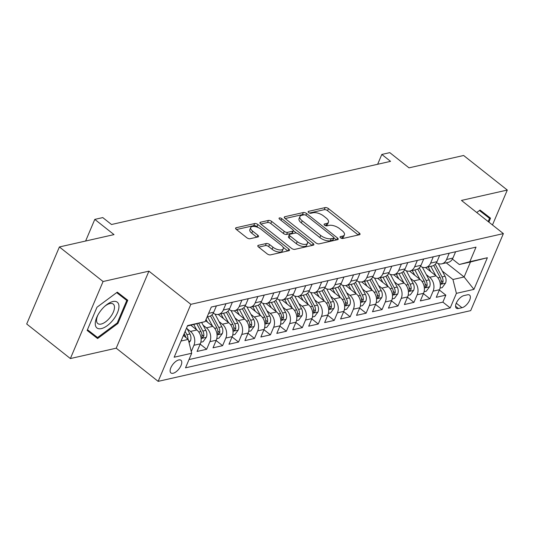 <?xml version="1.0" encoding="UTF-8"?>
<svg xmlns="http://www.w3.org/2000/svg" width="534" height="534" viewBox="0 0 534 534"><rect width="100%" height="100%" fill="white"/><g stroke="black" fill="none" stroke-linecap="round" stroke-linejoin="round"><path stroke-width="0.8" d="M340.532 237.797A1.736 0.774 23 0 0 342.828 238.498L359.455 234.733A2.476 1.101 23 0 0 360.023 234.346A2.476 1.101 23 0 0 359.309 233.024L328.443 208.594A2.476 1.101 23 0 0 325.159 207.593L308.532 211.357A1.736 0.774 23 0 0 308.138 211.631A1.736 0.774 23 0 0 308.639 212.552A1.736 0.774 23 0 0 310.935 213.26L313.084 212.772A7.93 3.524 23 0 1 323.584 215.976L326.154 218.012A7.93 3.524 23 0 1 328.443 222.244A7.93 3.524 23 0 1 326.634 223.492L324.478 223.98A1.736 0.774 23 0 0 324.085 224.247A1.736 0.774 23 0 0 324.585 225.174A1.736 0.774 23 0 0 326.881 225.875L329.031 225.388A7.93 3.524 23 0 1 339.531 228.599L342.1 230.635A7.93 3.524 23 0 1 344.39 234.867A7.93 3.524 23 0 1 342.581 236.108L340.425 236.595A1.736 0.774 23 0 0 340.031 236.869A1.736 0.774 23 0 0 340.532 237.797M173.116 373.266A8.077 3.805 128.4 0 0 180.132 367.232A8.077 3.805 128.4 0 0 180.959 360.27A8.077 3.805 128.4 0 0 178.77 359.943A8.077 3.805 128.4 0 0 171.754 365.984A8.077 3.805 128.4 0 0 170.927 372.946A8.077 3.805 128.4 0 0 173.116 373.266M258.389 245.306A2.476 1.101 23 0 0 257.822 245.693A2.476 1.101 23 0 0 258.536 247.015L267.2 253.87A2.476 1.101 23 0 0 270.478 254.872L288.947 250.693A2.476 1.101 23 0 0 289.515 250.299A2.476 1.101 23 0 0 288.794 248.977L257.929 224.554A2.476 1.101 23 0 0 254.651 223.552L236.182 227.731A2.476 1.101 23 0 0 235.614 228.118A2.476 1.101 23 0 0 236.328 229.44L246.788 237.717A2.476 1.101 23 0 0 250.072 238.725L257.975 236.936A2.476 1.101 23 0 0 258.543 236.542A2.476 1.101 23 0 0 257.829 235.22L252.635 231.115A6.628 2.95 23 0 1 250.72 227.577A6.628 2.95 23 0 1 254.858 226.536A6.628 2.95 23 0 1 261.013 229.219L281.331 245.3A6.628 2.95 23 0 1 283.247 248.837A6.628 2.95 23 0 1 279.115 249.879A6.628 2.95 23 0 1 272.961 247.195L269.57 244.519A2.476 1.101 23 0 0 266.292 243.517L258.389 245.306L257.935 246.368M492.475 224.974L507.3 190.051L463.625 155.487L409.011 167.85L389.793 152.637L381.817 154.446L390.554 161.355L111.506 224.507L102.768 217.592L94.792 219.394L85.614 241.034M103.075 281.525L70.375 358.554L116.218 348.181L148.919 271.152L103.075 281.525L59.394 246.962L114.009 234.606L94.792 219.394M148.919 271.152L190.845 304.327L503.382 233.605L470.688 310.634L158.151 381.363L190.845 304.327M507.3 190.051L461.456 200.424L503.382 233.605M315.874 242.85A2.476 1.101 23 0 0 319.152 243.858L337.622 239.673A2.476 1.101 23 0 0 338.189 239.285A2.476 1.101 23 0 0 337.475 237.964L306.609 213.54A2.476 1.101 23 0 0 303.325 212.532L284.856 216.717A2.476 1.101 23 0 0 284.295 217.104A2.476 1.101 23 0 0 285.009 218.426L315.874 242.85M313.284 245.179L294.815 249.365A2.476 1.101 23 0 1 291.537 248.357L260.672 223.933A2.476 1.101 23 0 1 259.951 222.611A2.476 1.101 23 0 1 260.519 222.224L268.422 220.435A2.476 1.101 23 0 1 271.706 221.436L284.221 231.342A2.476 1.101 23 0 0 287.499 232.343L292.745 231.162A2.476 1.101 23 0 0 293.313 230.768A2.476 1.101 23 0 0 292.599 229.446L279.562 219.134A1.736 0.774 23 0 1 279.062 218.206A1.736 0.774 23 0 1 280.143 217.939A1.736 0.774 23 0 1 281.752 218.64L313.138 243.471A2.476 1.101 23 0 1 313.852 244.792A2.476 1.101 23 0 1 313.284 245.179M70.375 358.554L26.7 323.991L59.394 246.962M187.147 328.79L190.478 331.427A10.099 7.696 77.2 0 1 193.929 345.284L200.31 343.843L197.079 351.439L206.651 349.276L200.177 344.15M203.094 325.186L206.424 327.816A10.099 7.696 77.2 0 1 209.875 341.673L216.257 340.231L213.026 347.828L222.598 345.665L216.123 340.545M219.04 321.575L222.371 324.211A10.099 7.696 77.2 0 1 225.822 338.069L232.197 336.62L228.973 344.223L238.544 342.054L232.07 336.934M234.987 317.964L238.311 320.6A10.099 7.696 77.2 0 1 241.768 334.458L248.143 333.016L244.919 340.612L254.484 338.449L248.016 333.323M250.933 314.359L254.257 316.989A10.099 7.696 77.2 0 1 257.715 330.846L264.09 329.405L260.866 337.007L270.431 334.838L263.956 329.718M266.88 310.748L270.204 313.385A10.099 7.696 77.2 0 1 273.662 327.242L280.036 325.8L276.812 333.396L286.378 331.234L279.903 326.107M282.82 307.143L286.151 309.773A10.099 7.696 77.2 0 1 289.602 323.631L295.983 322.189L292.759 329.785L302.324 327.622L295.849 322.503M298.766 303.532L302.097 306.169A10.099 7.696 77.2 0 1 305.548 320.026L311.929 318.578L308.705 326.181L318.271 324.011L311.796 318.891M314.713 299.921L318.044 302.558A10.099 7.696 77.2 0 1 321.495 316.415L327.876 314.973L324.652 322.569L334.217 320.407L327.743 315.28M330.659 296.317L333.99 298.947A10.099 7.696 77.2 0 1 337.441 312.804L343.823 311.362L340.592 318.965L350.164 316.796L343.689 311.676M346.606 292.705L349.937 295.342A10.099 7.696 77.2 0 1 353.388 309.199L359.769 307.758L356.538 315.354L366.11 313.191L359.636 308.065M362.553 289.101L365.883 291.731A10.099 7.696 77.2 0 1 369.334 305.588L375.709 304.146L372.485 311.743L382.057 309.58L375.582 304.46M378.499 285.49L381.823 288.126A10.099 7.696 77.2 0 1 385.281 301.984L391.656 300.535L388.432 308.138L397.997 305.969L391.529 300.849M394.446 281.879L397.77 284.515A10.099 7.696 77.2 0 1 401.228 298.373L407.602 296.931L404.378 304.527L413.943 302.364L407.469 297.238M410.392 278.274L413.716 280.904A10.099 7.696 77.2 0 1 417.174 294.761L423.549 293.32L420.325 300.922L429.89 298.753L433.114 291.157A10.099 7.696 -102.8 0 0 429.663 277.3L426.332 274.663M423.415 293.633L429.89 298.753M200.31 343.843A10.099 7.696 -102.8 0 0 196.852 329.985L190.878 325.253M216.257 340.231A10.099 7.696 -102.8 0 0 212.799 326.374L205.543 320.634M232.197 336.62A10.099 7.696 -102.8 0 0 228.746 322.763L218.199 314.419M248.143 333.016A10.099 7.696 -102.8 0 0 244.692 319.158L234.146 310.808M264.09 329.405A10.099 7.696 -102.8 0 0 260.639 315.547L250.092 307.204M280.036 325.8A10.099 7.696 -102.8 0 0 276.585 311.943L266.039 303.592M295.983 322.189A10.099 7.696 -102.8 0 0 292.532 308.332L281.985 299.988M311.929 318.578A10.099 7.696 -102.8 0 0 308.478 304.72L297.925 296.377M327.876 314.973A10.099 7.696 -102.8 0 0 324.418 301.116L313.872 292.766M343.823 311.362A10.099 7.696 -102.8 0 0 340.365 297.505L329.818 289.161M359.769 307.758A10.099 7.696 -102.8 0 0 356.311 293.9L345.765 285.55M375.709 304.146A10.099 7.696 -102.8 0 0 372.258 290.289L361.712 281.945M391.656 300.535A10.099 7.696 -102.8 0 0 388.205 286.678L377.658 278.334M407.602 296.931A10.099 7.696 -102.8 0 0 404.151 283.073L393.605 274.723M423.549 293.32A10.099 7.696 -102.8 0 0 420.098 279.462L409.551 271.118M467.464 294.801L463.953 295.596A7.83 3.685 128.4 0 0 457.157 301.443A7.83 3.685 128.4 0 0 456.356 308.191A7.83 3.685 128.4 0 0 458.472 308.505L461.983 307.711A7.83 3.685 128.4 0 0 468.779 301.864A7.83 3.685 128.4 0 0 469.58 295.122A7.83 3.685 128.4 0 0 467.464 294.801M181.033 341.032L188.248 339.397L191.699 353.254L185.512 367.826L450.215 307.924L456.403 293.353L452.945 279.496L442.279 271.058M191.699 353.254L174.157 357.226L187.594 325.58L205.129 321.608L211.317 307.037L476.021 247.135L469.833 261.707L487.375 257.742L473.938 289.381L456.403 293.353M189.023 359.569L442.88 302.124L445.837 295.148L436.271 297.311L439.495 289.715A10.099 7.696 -102.8 0 0 436.044 275.858L425.498 267.507M436.498 262.655A10.099 7.696 -102.8 0 0 441.792 263.829A10.099 7.696 -102.8 0 0 446.551 259.511L449.227 253.196M441.792 263.829L448.166 262.388A10.099 7.696 -102.8 0 0 452.925 258.069L455.609 251.754M207.112 316.936L208.981 316.515A10.099 7.696 -102.8 0 0 213.74 312.196L216.417 305.882M225.989 303.719L223.305 310.027A10.099 7.696 77.2 0 1 218.546 314.352A10.099 7.696 77.2 0 1 213.253 313.178M218.546 314.352L224.927 312.911A10.099 7.696 -102.8 0 0 229.687 308.585L232.363 302.271M241.935 300.108L239.252 306.423A10.099 7.696 77.2 0 1 234.493 310.741A10.099 7.696 77.2 0 1 229.199 309.566M234.493 310.741L240.874 309.299A10.099 7.696 -102.8 0 0 245.633 304.981L248.31 298.666M257.882 296.497L255.199 302.811A10.099 7.696 77.2 0 1 250.439 307.137A10.099 7.696 77.2 0 1 245.146 305.955M250.439 307.137L256.821 305.688A10.099 7.696 -102.8 0 0 261.58 301.37L264.257 295.055M273.822 292.892L271.145 299.207A10.099 7.696 77.2 0 1 266.386 303.526A10.099 7.696 77.2 0 1 261.093 302.351M266.386 303.526L272.767 302.084A10.099 7.696 -102.8 0 0 277.526 297.758L280.203 291.451M289.768 289.281L287.092 295.596A10.099 7.696 77.2 0 1 282.332 299.914A10.099 7.696 77.2 0 1 277.039 298.74M282.332 299.914L288.714 298.473A10.099 7.696 -102.8 0 0 293.466 294.154L296.15 287.839M305.715 285.677L303.038 291.985A10.099 7.696 77.2 0 1 298.279 296.31A10.099 7.696 77.2 0 1 292.986 295.135M298.279 296.31L304.654 294.868A10.099 7.696 -102.8 0 0 309.413 290.543L312.096 284.228M321.662 282.065L318.985 288.38A10.099 7.696 77.2 0 1 314.226 292.699A10.099 7.696 77.2 0 1 308.932 291.524M314.226 292.699L320.6 291.257A10.099 7.696 -102.8 0 0 325.36 286.938L328.043 280.624M337.608 278.454L334.931 284.769A10.099 7.696 77.2 0 1 330.172 289.094A10.099 7.696 77.2 0 1 324.872 287.913M330.172 289.094L336.547 287.646A10.099 7.696 -102.8 0 0 341.306 283.327L343.989 277.012M353.555 274.85L350.871 281.164A10.099 7.696 77.2 0 1 346.119 285.483A10.099 7.696 77.2 0 1 340.819 284.308M346.119 285.483L352.493 284.041A10.099 7.696 -102.8 0 0 357.253 279.716L359.929 273.408M369.501 271.239L366.818 277.553A10.099 7.696 77.2 0 1 362.059 281.872A10.099 7.696 77.2 0 1 356.765 280.697M362.059 281.872L368.44 280.43A10.099 7.696 -102.8 0 0 373.199 276.111L375.876 269.797M385.448 267.634L382.765 273.942A10.099 7.696 77.2 0 1 378.005 278.267A10.099 7.696 77.2 0 1 372.712 277.093M378.005 278.267L384.387 276.826A10.099 7.696 -102.8 0 0 389.146 272.5L391.822 266.186M401.394 264.023L398.711 270.337A10.099 7.696 77.2 0 1 393.952 274.656A10.099 7.696 77.2 0 1 388.659 273.481M393.952 274.656L400.333 273.214A10.099 7.696 -102.8 0 0 405.092 268.896L407.769 262.581M417.341 260.412L414.658 266.726A10.099 7.696 77.2 0 1 409.898 271.052A10.099 7.696 77.2 0 1 404.605 269.87M409.898 271.052L416.28 269.603A10.099 7.696 -102.8 0 0 421.039 265.285L423.716 258.97M433.281 256.807L430.604 263.122A10.099 7.696 77.2 0 1 425.845 267.441A10.099 7.696 77.2 0 1 420.552 266.266M425.845 267.441L432.226 265.999A10.099 7.696 -102.8 0 0 436.979 261.673L439.662 255.365M417.174 294.761L413.943 302.364M401.228 298.373L397.997 305.969M385.281 301.984L382.057 309.58M369.334 305.588L366.11 313.191M353.388 309.199L350.164 316.796M337.441 312.804L334.217 320.407M321.495 316.415L318.271 324.011M305.548 320.026L302.324 327.622M289.602 323.631L286.378 331.234M273.662 327.242L270.431 334.838M257.715 330.846L254.484 338.449M241.768 334.458L238.544 342.054M225.822 338.069L222.598 345.665M209.875 341.673L206.651 349.276M193.929 345.284L191.272 351.539M188.248 339.397L183.369 335.532M452.945 279.496L464.113 276.972L470.474 261.98L459.307 264.504L469.833 261.707M446.237 262.828L464.113 276.972L473.938 289.381M452.431 259.063L459.307 264.504M116.218 348.181L158.151 381.363M381.817 154.446L377.645 164.278M205.129 321.608L187.394 326.04M439.362 290.022L445.837 295.148M442.88 302.124L450.215 307.924M470.474 261.98L487.375 257.742M488.864 222.111L490.532 218.172L480.066 210.056L476.749 212.525M87.142 330.433L97.609 338.549L117.921 323.464L127.766 300.268L117.3 292.151L96.988 307.23L87.142 330.433M482.89 213.093L483.157 212.452M87.182 330.346L90.266 332.742L90.827 332.328M120.117 295.189L120.39 294.548M116.672 292.619L126.785 300.462L117.246 322.937L117.921 323.464M90.266 332.742L97.609 338.549M341.353 238.271L341.693 238.191A7.93 3.524 23 0 0 343.509 236.949L344.39 234.867M328.443 222.244L327.562 224.327A7.93 3.524 23 0 1 325.747 225.575L325.406 225.648M358.294 235L327.556 210.676A2.476 1.101 23 0 0 324.278 209.675L309.46 213.033M304.166 214.802A2.476 1.101 23 0 0 302.444 214.615L285.143 218.533M336.453 239.94L333.89 237.91A1.736 0.774 23 0 0 333.396 236.969L306.302 215.529A1.736 0.774 23 0 0 304.006 214.822L301.737 215.335A7.93 3.524 23 0 0 299.921 216.584A7.93 3.524 23 0 0 302.217 220.816L320.734 235.467A7.93 3.524 23 0 0 331.234 238.678L333.503 238.164A1.736 0.774 23 0 0 333.897 237.89L333.016 239.973A1.736 0.774 23 0 1 332.615 240.247L330.346 240.761L331.234 238.678M299.921 216.584L299.04 218.666A7.93 3.524 23 0 0 301.33 222.898L302.217 220.816M330.346 240.761A7.93 3.524 23 0 1 319.853 237.55L301.33 222.898M260.806 224.04L267.541 222.518L268.422 220.435M293.313 230.768L292.432 232.851A2.476 1.101 23 0 1 291.864 233.238L286.618 234.426A2.476 1.101 23 0 1 283.34 233.425L270.818 223.519A2.476 1.101 23 0 0 267.541 222.518M293.353 230.595L296.59 233.158M307.304 241.635L312.116 245.446M297.211 241.622A6.628 2.95 23 0 0 303.365 244.305A6.628 2.95 23 0 0 307.504 243.264A6.628 2.95 23 0 0 305.588 239.726L298.426 234.059A2.476 1.101 23 0 0 295.148 233.058L289.902 234.246A2.476 1.101 23 0 0 289.335 234.633A2.476 1.101 23 0 0 290.055 235.955L297.211 241.622L296.33 243.704A6.628 2.95 23 0 0 302.484 246.388A6.628 2.95 23 0 0 306.616 245.346L307.504 243.264M289.335 234.633L288.453 236.716A2.476 1.101 23 0 0 289.168 238.037L290.055 235.955M296.33 243.704L289.168 238.037M283.247 248.837L282.366 250.92A6.628 2.95 23 0 1 278.227 251.961A6.628 2.95 23 0 1 272.073 249.278L268.689 246.601A2.476 1.101 23 0 0 265.411 245.593L258.67 247.122M250.72 227.577L249.839 229.66A6.628 2.95 23 0 0 251.754 233.198L252.635 231.115M256.807 237.196L251.754 233.198M258.216 227.557L257.048 226.636A2.476 1.101 23 0 0 253.763 225.635L236.462 229.547M287.779 250.953L283.047 247.209M440.023 288.106L442.205 287.612L445.563 283.087A6.688 5.1 -102.8 0 0 445.062 276.245L438.274 263.576M435.817 275.678L430.798 266.319M430.764 271.679L428.208 266.907M433.721 265.438L440.123 277.366A6.688 5.1 77.2 0 1 441.071 282.473L441.258 283.581L441.805 283.641L442.986 282.045A6.688 5.1 -102.8 0 0 442.039 276.932L435.257 264.29M479.512 210.469L489.551 218.366L488.189 221.577M479.439 210.523L489.551 218.366M113.208 319.806A16.414 7.723 128.4 0 0 118.268 303.365A16.414 7.723 128.4 0 0 105.405 305.722A16.414 7.723 128.4 0 0 100.999 310.341A16.414 7.723 128.4 0 0 97.615 315.567A16.414 7.723 128.4 0 0 98.316 328.637A16.414 7.723 128.4 0 0 113.208 319.806M98.009 314.826A12.429 5.847 128.4 0 0 97.802 323.557A12.429 5.847 128.4 0 0 110.131 317.396A12.429 5.847 128.4 0 0 113.221 304.066A12.429 5.847 128.4 0 0 104.777 306.276M116.746 292.565L126.785 300.462M117.246 322.937L97.562 337.548L87.449 329.705M424.076 291.718L426.259 291.224L429.623 286.698A6.688 5.1 -102.8 0 0 429.122 279.856L422.327 267.187M419.878 279.289L414.851 269.93M414.818 275.284L412.261 270.518M417.775 269.043L424.176 280.971A6.688 5.1 77.2 0 1 425.124 286.084L425.311 287.185L425.858 287.245L427.04 285.65A6.688 5.1 -102.8 0 0 426.092 280.537L419.31 267.901M408.13 295.322L410.312 294.828L413.676 290.302A6.688 5.1 -102.8 0 0 413.176 283.461L406.381 270.798M403.931 282.893L398.911 273.535M398.871 278.895L396.315 274.122M401.835 272.654L408.23 284.582A6.688 5.1 77.2 0 1 409.178 289.695L409.364 290.796L409.912 290.856L411.093 289.261A6.688 5.1 -102.8 0 0 410.145 284.148L403.364 271.506M392.183 298.933L394.366 298.439L397.73 293.914A6.688 5.1 -102.8 0 0 397.229 287.072L390.434 274.403M387.984 286.504L382.965 277.146M382.925 282.506L380.368 277.733M385.888 276.258L392.283 288.193A6.688 5.1 77.2 0 1 393.231 293.299L393.418 294.408L393.965 294.461L395.147 292.866A6.688 5.1 -102.8 0 0 394.199 287.759L387.417 275.117M376.236 302.544L378.419 302.05L381.783 297.525A6.688 5.1 -102.8 0 0 381.283 290.683L374.488 278.014M372.038 290.116L367.018 280.75M366.978 286.111L364.422 281.338M369.942 279.869L376.336 291.798A6.688 5.1 77.2 0 1 377.284 296.911L377.471 298.012L378.019 298.072L379.2 296.477A6.688 5.1 -102.8 0 0 378.252 291.364L371.47 278.721M360.29 306.149L362.479 305.655L365.837 301.129A6.688 5.1 -102.8 0 0 365.336 294.287L358.541 281.618M356.091 293.72L351.072 284.362M351.032 289.722L348.475 284.949M353.995 283.481L360.39 295.409A6.688 5.1 77.2 0 1 361.344 300.515L361.525 301.623L362.072 301.683L363.254 300.088A6.688 5.1 -102.8 0 0 362.306 294.975L355.524 282.332M344.343 309.76L346.533 309.266L349.89 304.74A6.688 5.1 -102.8 0 0 349.39 297.899L342.594 285.229M340.145 297.331L335.125 287.973M335.092 293.326L332.528 288.56M338.049 287.085L344.443 299.013A6.688 5.1 77.2 0 1 345.398 304.126L345.578 305.228L346.125 305.288L347.307 303.692A6.688 5.1 -102.8 0 0 346.359 298.579L339.577 285.944M328.403 313.365L330.586 312.871L333.944 308.345A6.688 5.1 -102.8 0 0 333.443 301.503L326.648 288.841M324.198 300.936L319.178 291.577M319.145 296.937L316.582 292.165M322.102 290.696L328.503 302.624A6.688 5.1 77.2 0 1 329.451 307.738L329.638 308.839L330.186 308.899L331.36 307.304A6.688 5.1 -102.8 0 0 330.412 302.191L323.631 289.548M312.457 316.976L314.639 316.482L317.997 311.956A6.688 5.1 -102.8 0 0 317.496 305.114L310.701 292.445M308.252 304.547L303.232 295.189M303.199 300.549L300.635 295.776M306.156 294.301L312.557 306.236A6.688 5.1 77.2 0 1 313.505 311.342L313.692 312.45L314.239 312.503L315.42 310.908A6.688 5.1 -102.8 0 0 314.466 305.802L307.691 293.159M296.51 320.587L298.693 320.093L302.05 315.567A6.688 5.1 -102.8 0 0 301.55 308.725L294.761 296.056M292.305 308.158L287.285 298.793M287.252 304.153L284.695 299.38M290.209 297.912L296.61 309.84A6.688 5.1 77.2 0 1 297.558 314.953L297.745 316.055L298.292 316.115L299.474 314.519A6.688 5.1 -102.8 0 0 298.519 309.406L291.744 296.764M280.564 324.191L282.746 323.697L286.111 319.172A6.688 5.1 -102.8 0 0 285.603 312.33L278.815 299.661M276.365 311.763L271.339 302.404M271.305 307.764L268.749 302.992M274.262 301.523L280.664 313.451A6.688 5.1 77.2 0 1 281.612 318.558L281.798 319.666L282.346 319.726L283.527 318.13A6.688 5.1 -102.8 0 0 282.579 313.017L275.798 300.375M264.617 327.803L266.8 327.309L270.164 322.783A6.688 5.1 -102.8 0 0 269.663 315.941L262.868 303.272M260.418 315.374L255.399 306.015M255.359 311.369L252.802 306.603M258.322 305.128L264.717 317.056A6.688 5.1 77.2 0 1 265.665 322.169L265.852 323.27L266.399 323.33L267.581 321.735A6.688 5.1 -102.8 0 0 266.633 316.622L259.851 303.986M248.67 331.407L250.853 330.913L254.217 326.387A6.688 5.1 -102.8 0 0 253.717 319.546L246.922 306.883M244.472 318.978L239.452 309.62M239.412 314.98L236.856 310.207M242.376 308.739L248.771 320.667A6.688 5.1 77.2 0 1 249.718 325.78L249.905 326.881L250.453 326.942L251.634 325.346A6.688 5.1 -102.8 0 0 250.686 320.233L243.904 307.591M232.724 335.018L234.907 334.524L238.271 329.999A6.688 5.1 -102.8 0 0 237.77 323.157L230.975 310.488M228.525 322.589L223.506 313.231M223.466 318.591L220.909 313.818M226.429 312.343L232.824 324.272A6.688 5.1 77.2 0 1 233.772 329.385L233.959 330.493L234.506 330.546L235.688 328.951A6.688 5.1 -102.8 0 0 234.74 323.844L227.958 311.202M216.777 338.629L218.96 338.135L222.324 333.61A6.688 5.1 -102.8 0 0 221.824 326.768L215.028 314.099M212.579 326.201L207.559 316.836M207.519 322.196L206.051 319.452M210.483 315.954L216.877 327.883A6.688 5.1 77.2 0 1 217.832 332.996L218.012 334.097L218.56 334.157L219.741 332.562A6.688 5.1 -102.8 0 0 218.793 327.449L212.011 314.806M200.831 342.234L203.02 341.74L206.378 337.214A6.688 5.1 -102.8 0 0 205.877 330.372L201.672 322.529M196.632 329.805L193.829 324.585M191.579 325.807L191.239 325.173M196.819 323.818L200.931 331.494A6.688 5.1 77.2 0 1 201.885 336.6L202.066 337.708L202.613 337.768L203.794 336.173A6.688 5.1 -102.8 0 0 202.847 331.06L198.695 323.324M189.063 342.668L190.431 340.826A6.688 5.1 -102.8 0 0 189.93 333.984L186.633 327.836M187.908 339.13A6.688 5.1 -102.8 0 0 186.9 334.664L185.131 331.367M184.183 333.603L184.991 335.098A6.688 5.1 77.2 0 1 185.839 337.495M190.478 331.427L196.852 329.985M206.424 327.816L212.799 326.374M222.371 324.211L228.746 322.763M238.311 320.6L244.692 319.158M254.257 316.989L260.639 315.547M270.204 313.385L276.585 311.943M286.151 309.773L292.532 308.332M302.097 306.169L308.478 304.72M318.044 302.558L324.418 301.116M333.99 298.947L340.365 297.505M349.937 295.342L356.311 293.9M365.883 291.731L372.258 290.289M381.823 288.126L388.205 286.678M397.77 284.515L404.151 283.073M413.716 280.904L420.098 279.462M429.663 277.3L436.044 275.858M446.551 259.511L452.925 258.069M208.64 313.351L213.74 312.196M223.305 310.027L229.687 308.585M239.252 306.423L245.633 304.981M255.199 302.811L261.58 301.37M271.145 299.207L277.526 297.758M287.092 295.596L293.466 294.154M303.038 291.985L309.413 290.543M318.985 288.38L325.36 286.938M334.931 284.769L341.306 283.327M350.871 281.164L357.253 279.716M366.818 277.553L373.199 276.111M382.765 273.942L389.146 272.5M398.711 270.337L405.092 268.896M414.658 266.726L421.039 265.285M430.604 263.122L436.979 261.673M433.114 291.157L439.495 289.715M456.263 303.185L461.983 307.711M455.562 306.202L458.472 308.505M341.693 238.191L342.581 236.108M324.165 224.721L324.478 223.98M325.747 225.575L326.634 223.492M308.218 212.105L308.532 211.357M324.278 209.675L325.159 207.593M327.556 210.676L328.443 208.594M358.488 234.953L359.309 233.024M340.111 237.343L340.425 236.595M284.408 217.779L284.856 216.717M302.444 214.615L303.325 212.532M305.882 215.249L306.609 213.54M336.654 239.893L337.475 237.964M332.615 240.247L333.503 238.164M319.853 237.55L320.734 235.467M260.065 223.285L260.519 222.224M270.818 223.519L271.706 221.436M283.34 233.425L284.221 231.342M286.618 234.426L287.499 232.343M291.864 233.238L292.745 231.162M281.044 220.308L281.752 218.64M312.317 245.4L313.138 243.471M265.411 245.593L266.292 243.517M268.689 246.601L269.57 244.519M272.073 249.278L272.961 247.195M257.008 237.149L257.829 235.22M235.728 228.799L236.182 227.731M253.763 225.635L254.651 223.552M257.048 226.636L257.929 224.554M287.98 250.907L288.794 248.977M440.303 284.375L445.483 283.2M442.039 276.932L445.062 276.245M437.947 277.854L440.123 277.366M441.091 280.544L442.986 282.045M424.356 287.986L429.536 286.811M426.092 280.537L429.122 279.856M422 281.465L424.176 280.971M425.144 284.155L427.04 285.65M408.41 291.591L413.59 290.416M410.145 284.148L413.176 283.461M406.054 285.076L408.23 284.582M409.198 287.759L411.093 289.261M392.463 295.202L397.643 294.027M394.199 287.759L397.229 287.072M390.107 288.68L392.283 288.193M393.258 291.37L395.147 292.866M376.517 298.806L381.697 297.638M378.252 291.364L381.283 290.683M374.16 292.292L376.336 291.798M377.311 294.982L379.2 296.477M360.57 302.418L365.757 301.243M362.306 294.975L365.336 294.287M358.214 295.896L360.39 295.409M361.364 298.586L363.254 300.088M344.624 306.029L349.81 304.854M346.359 298.579L349.39 297.899M342.274 299.507L344.443 299.013M345.418 302.197L347.307 303.692M328.677 309.633L333.863 308.458M330.412 302.191L333.443 301.503M326.327 303.118L328.503 302.624M329.471 305.802L331.36 307.304M312.737 313.244L317.917 312.07M314.466 305.802L317.496 305.114M310.381 306.723L312.557 306.236M313.525 309.413L315.42 310.908M296.791 316.849L301.97 315.681M298.519 309.406L301.55 308.725M294.434 310.334L296.61 309.84M297.578 313.024L299.474 314.519M280.844 320.46L286.024 319.285M282.579 313.017L285.603 312.33M278.488 313.939L280.664 313.451M281.632 316.629L283.527 318.13M264.897 324.071L270.077 322.896M266.633 316.622L269.663 315.941M262.541 317.55L264.717 317.056M265.685 320.24L267.581 321.735M248.951 327.676L254.131 326.501M250.686 320.233L253.717 319.546M246.595 321.161L248.771 320.667M249.745 323.844L251.634 325.346M233.004 331.287L238.184 330.112M234.74 323.844L237.77 323.157M230.648 324.765L232.824 324.272M233.799 327.455L235.688 328.951M217.058 334.891L222.244 333.723M218.793 327.449L221.824 326.768M214.701 328.377L216.877 327.883M217.852 331.067L219.741 332.562M201.111 338.503L206.298 337.328M202.847 331.06L205.877 330.372M198.761 331.981L200.931 331.494M201.905 334.671L203.794 336.173M188.722 341.306L190.351 340.939M186.9 334.664L189.93 333.984M183.396 335.459L184.991 335.098"/></g></svg>
